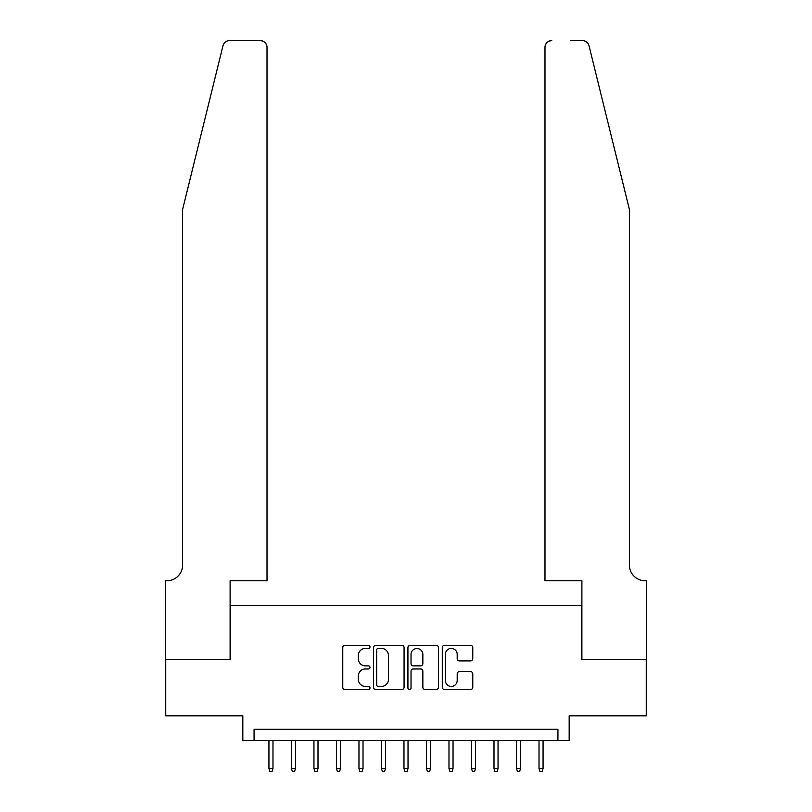 <?xml version="1.0" encoding="UTF-8"?>
<svg xmlns="http://www.w3.org/2000/svg" width="812" height="812" viewBox="0 0 812 812"><rect width="100%" height="100%" fill="white"/><g stroke="black" fill="none" stroke-linecap="round" stroke-linejoin="round"><path stroke-width="1.22" d="M369.988 646.87A1.543 1.543 0 0 0 368.445 645.327L344.968 645.327A2.213 2.213 0 0 0 342.765 647.54L342.765 687.297A2.213 2.213 0 0 0 344.968 689.51L368.445 689.51A1.543 1.543 0 0 0 369.988 687.967A1.543 1.543 0 0 0 368.445 686.414L365.41 686.414A7.064 7.064 0 0 1 358.336 679.35L358.336 676.031A7.064 7.064 0 0 1 365.41 668.966L368.445 668.966A1.543 1.543 0 0 0 369.988 667.413A1.543 1.543 0 0 0 368.445 665.87L365.41 665.87A7.064 7.064 0 0 1 358.336 658.806L358.336 655.487A7.064 7.064 0 0 1 365.41 648.423L368.445 648.423A1.543 1.543 0 0 0 369.988 646.87M470.564 660.897A2.213 2.213 0 0 0 472.777 658.694L472.777 647.54A2.213 2.213 0 0 0 470.564 645.327L444.499 645.327A2.213 2.213 0 0 0 442.286 647.54L442.286 687.297A2.213 2.213 0 0 0 444.499 689.51L470.564 689.51A2.213 2.213 0 0 0 472.777 687.297L472.777 673.828A2.213 2.213 0 0 0 470.564 671.615L459.409 671.615A2.213 2.213 0 0 0 457.197 673.828L457.197 680.507A5.907 5.907 0 0 1 451.289 686.414A5.907 5.907 0 0 1 445.382 680.507L445.382 654.33A5.907 5.907 0 0 1 451.289 648.423A5.907 5.907 0 0 1 457.197 654.33L457.197 658.694A2.213 2.213 0 0 0 459.409 660.897L470.564 660.897M557.925 740.564L569.171 740.564L569.171 715.808L646.261 715.808L646.261 659.537L581.554 659.537L581.554 605.529L230.446 605.529L230.446 659.537L165.739 659.537L165.739 715.808L242.829 715.808L242.829 740.564L557.925 740.564L557.925 729.308L254.075 729.308L254.075 740.564M404.071 647.54A2.213 2.213 0 0 0 401.859 645.327L375.794 645.327A2.213 2.213 0 0 0 373.581 647.54L373.581 687.297A2.213 2.213 0 0 0 375.794 689.51L401.859 689.51A2.213 2.213 0 0 0 404.071 687.297L404.071 647.54M410.141 645.327L436.206 645.327A2.213 2.213 0 0 1 438.419 647.54L438.419 687.297A2.213 2.213 0 0 1 436.206 689.51L425.052 689.51A2.213 2.213 0 0 1 422.849 687.297L422.849 671.169A2.213 2.213 0 0 0 420.636 668.966L413.237 668.966A2.213 2.213 0 0 0 411.024 671.169L411.024 687.967A1.543 1.543 0 0 1 409.481 689.51A1.543 1.543 0 0 1 407.928 687.967L407.928 647.54A2.213 2.213 0 0 1 410.141 645.327M378.219 648.423A1.543 1.543 0 0 0 376.677 649.965L376.677 684.871A1.543 1.543 0 0 0 378.219 686.414L381.427 686.414A7.064 7.064 0 0 0 388.491 679.35L388.491 655.487A7.064 7.064 0 0 0 381.427 648.423L378.219 648.423M422.849 654.442A5.907 5.907 0 0 0 416.932 648.534A5.907 5.907 0 0 0 411.024 654.442L411.024 663.658A2.213 2.213 0 0 0 413.237 665.87L420.636 665.87A2.213 2.213 0 0 0 422.849 663.658L422.849 654.442M272.984 768.477L272.081 771.4L269.838 771.4L268.934 768.477L272.984 768.477L272.984 740.564M268.934 768.477L268.934 740.564M222.985 45.736C224.711 42.031 224.711 42.031 222.985 45.736L182.619 209.405L182.619 565.01A15.753 15.753 0 0 1 166.866 580.763L165.628 580.763L165.628 659.537L230.111 659.537L230.111 580.763L267.016 580.763L267.016 47.35A6.75 6.75 0 0 0 260.266 40.6L229.542 40.6A6.75 6.75 0 0 0 222.985 45.736M241.59 40.6L260.266 40.6C264.336 41.026 266.59 43.28 267.016 47.35L267.016 580.763M182.619 565.01A15.753 15.753 0 0 1 166.866 580.763M616.998 159.213L589.015 45.736C587.289 42.031 587.289 42.031 589.015 45.736L629.381 209.405L629.381 565.01A15.753 15.753 0 0 0 645.134 580.763L646.372 580.763L646.372 659.537L581.889 659.537L581.889 580.763L544.984 580.763L544.984 47.35L544.984 580.763M570.41 40.6L582.458 40.6A6.75 6.75 0 0 1 589.015 45.736M551.734 40.6A6.75 6.75 0 0 0 544.984 47.35C545.41 43.28 547.664 41.026 551.734 40.6M629.381 565.01A15.753 15.753 0 0 0 645.134 580.763M295.487 768.477L294.594 771.4L292.34 771.4L291.437 768.477L295.487 768.477L295.487 740.564M291.437 768.477L291.437 740.564M317.999 768.477L317.096 771.4L314.843 771.4L313.95 768.477L317.999 768.477L317.999 740.564M313.95 768.477L313.95 740.564M340.502 768.477L339.609 771.4L337.356 771.4L336.452 768.477L340.502 768.477L340.502 740.564M336.452 768.477L336.452 740.564M363.015 768.477L362.111 771.4L359.858 771.4L358.965 768.477L363.015 768.477L363.015 740.564M358.965 768.477L358.965 740.564M385.517 768.477L384.614 771.4L382.371 771.4L381.467 768.477L385.517 768.477L385.517 740.564M381.467 768.477L381.467 740.564M408.03 768.477L407.127 771.4L404.873 771.4L403.97 768.477L408.03 768.477L408.03 740.564M403.97 768.477L403.97 740.564M430.533 768.477L429.629 771.4L427.386 771.4L426.483 768.477L430.533 768.477L430.533 740.564M426.483 768.477L426.483 740.564M453.035 768.477L452.142 771.4L449.889 771.4L448.985 768.477L453.035 768.477L453.035 740.564M448.985 768.477L448.985 740.564M475.548 768.477L474.644 771.4L472.391 771.4L471.498 768.477L475.548 768.477L475.548 740.564M471.498 768.477L471.498 740.564M498.05 768.477L497.157 771.4L494.904 771.4L494 768.477L498.05 768.477L498.05 740.564M494 768.477L494 740.564M520.563 768.477L519.66 771.4L517.406 771.4L516.513 768.477L520.563 768.477L520.563 740.564M516.513 768.477L516.513 740.564M543.066 768.477L542.162 771.4L539.919 771.4L539.016 768.477L543.066 768.477L543.066 740.564M539.016 768.477L539.016 740.564"/></g></svg>

